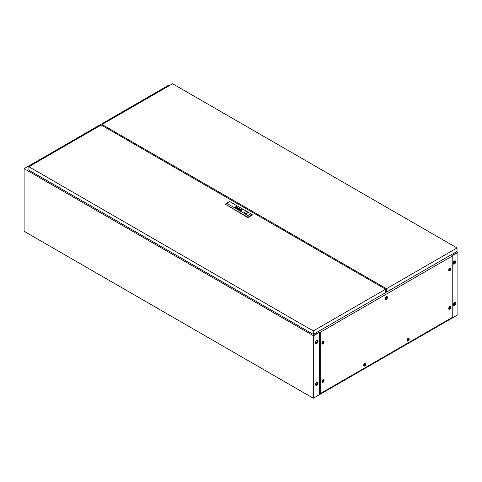 <?xml version="1.0" encoding="UTF-8"?>
<svg xmlns="http://www.w3.org/2000/svg" width="482" height="482" viewBox="0 0 482 482"><rect width="100%" height="100%" fill="white"/><g stroke="black" fill="none" stroke-linecap="round" stroke-linejoin="round"><path stroke-width="0.72" d="M316.77 382.214A1.838 1.06 -60 0 1 317.692 382.124A1.838 1.06 -60 0 1 317.975 383.6A1.838 1.06 -60 0 1 316.77 385.22A1.838 1.06 -60 0 1 315.849 385.311A1.838 1.06 -60 0 1 315.565 383.835A1.838 1.06 -60 0 1 316.77 382.214M317.578 382.069A1.838 1.06 -60 0 1 317.722 383.57A1.838 1.06 -60 0 1 316.553 385.094A1.838 1.06 -60 0 1 315.746 385.238M316.77 340.473A1.838 1.06 -60 0 1 317.692 340.382A1.838 1.06 -60 0 1 317.975 341.852A1.838 1.06 -60 0 1 316.77 343.479A1.838 1.06 -60 0 1 315.849 343.57A1.838 1.06 -60 0 1 315.565 342.093A1.838 1.06 -60 0 1 316.77 340.473M317.578 340.328A1.838 1.06 -60 0 1 317.722 341.828A1.838 1.06 -60 0 1 316.553 343.353A1.838 1.06 -60 0 1 315.746 343.491M454.43 305.745A1.838 1.06 120 0 0 455.635 304.118A1.838 1.06 120 0 0 455.351 302.648A1.838 1.06 120 0 0 454.43 302.738A1.838 1.06 120 0 0 453.225 304.359A1.838 1.06 120 0 0 453.508 305.835A1.838 1.06 120 0 0 454.43 305.745M453.405 305.757A1.838 1.06 120 0 0 454.213 305.618A1.838 1.06 120 0 0 455.382 304.094A1.838 1.06 120 0 0 455.237 302.594M454.43 263.997A1.838 1.06 120 0 0 455.635 262.377A1.838 1.06 120 0 0 455.351 260.901A1.838 1.06 120 0 0 454.43 260.997A1.838 1.06 120 0 0 453.225 262.618A1.838 1.06 120 0 0 453.508 264.088A1.838 1.06 120 0 0 454.43 263.997M453.405 264.016A1.838 1.06 120 0 0 454.213 263.877A1.838 1.06 120 0 0 455.382 262.353A1.838 1.06 120 0 0 455.237 260.852M319 332.604L319.211 333.062L319.084 332.291L313.3 335.629L24.1 168.658L24.1 231.276L313.3 398.24L313.3 335.894L319 332.604M313.3 398.24L457.9 314.758L457.9 252.411L452.23 255.683L457.9 252.393L456.816 251.52M452.23 255.418L457.9 252.146M169.423 85.591L168.7 85.175L162.916 88.543M163.639 88.935L162.916 88.513M318.463 331.393A1.024 0.59 0 0 0 318.65 331.538L319.373 332.104L320.675 332.038L452.116 256.153L452.23 255.4L451.248 254.984A1.024 0.59 0 0 0 450.995 254.876M30.607 165.736L29.884 165.32L24.1 168.658M319.211 332.219L318 331.664L319.084 332.538L313.3 335.629M29.908 165.332L162.892 88.531L163.615 88.947M30.631 165.724L29.908 165.308M107.576 127.694L106.709 128.194M107.311 127.543L106.444 128.043M364.85 364.29A0.657 0.38 120 0 0 364.85 365.362A0.657 0.38 120 0 0 364.85 364.29M364.705 365.742A1.229 0.711 -60 0 1 364.091 365.802A1.229 0.711 -60 0 1 363.904 364.82A1.229 0.711 -60 0 1 364.705 363.741A1.229 0.711 -60 0 1 365.32 363.681A1.229 0.711 -60 0 1 365.507 364.663A1.229 0.711 -60 0 1 364.705 365.742M408.23 339.244A0.657 0.38 120 0 0 408.23 340.316A0.657 0.38 120 0 0 408.23 339.244M408.085 340.702A1.229 0.711 -60 0 1 407.471 340.762A1.229 0.711 -60 0 1 407.284 339.774A1.229 0.711 -60 0 1 408.085 338.695A1.229 0.711 -60 0 1 408.7 338.635A1.229 0.711 -60 0 1 408.887 339.617A1.229 0.711 -60 0 1 408.085 340.702M364.85 365.326A0.615 0.355 120 0 0 364.85 364.326A0.615 0.355 120 0 0 364.85 365.326M364.416 365.079A0.615 0.355 120 0 0 364.85 364.326M408.23 340.28A0.615 0.355 120 0 0 408.23 339.28A0.615 0.355 120 0 0 408.23 340.28M407.796 340.033A0.615 0.355 120 0 0 408.23 339.28M363.603 365.513A1.229 0.711 120 0 0 363.657 365.555L364.091 365.802M406.983 340.467A1.229 0.711 120 0 0 407.037 340.509L407.471 340.762M386.54 297.551A0.657 0.38 120 0 0 386.54 298.617A0.657 0.38 120 0 0 386.54 297.551M386.395 299.003A1.229 0.711 -60 0 1 385.781 299.063A1.229 0.711 -60 0 1 385.594 298.081A1.229 0.711 -60 0 1 386.395 296.996A1.229 0.711 -60 0 1 387.01 296.936A1.229 0.711 -60 0 1 387.197 297.924A1.229 0.711 -60 0 1 386.395 299.003M386.54 298.587A0.615 0.355 120 0 0 386.54 297.581A0.615 0.355 120 0 0 386.54 298.587M386.106 298.334A0.615 0.355 120 0 0 386.54 297.581M385.293 298.774A1.229 0.711 120 0 0 385.347 298.816L385.781 299.063M449.947 268.974A0.657 0.38 120 0 0 449.947 270.047A0.657 0.38 120 0 0 449.947 268.974M449.802 270.426A1.229 0.711 -60 0 1 449.188 270.486A1.229 0.711 -60 0 1 449.001 269.504A1.229 0.711 -60 0 1 449.802 268.426A1.229 0.711 -60 0 1 450.417 268.366A1.229 0.711 -60 0 1 450.604 269.348A1.229 0.711 -60 0 1 449.802 270.426M323.133 342.19A0.657 0.38 120 0 0 323.133 343.262A0.657 0.38 120 0 0 323.133 342.19M322.988 343.642A1.229 0.711 -60 0 1 322.374 343.702A1.229 0.711 -60 0 1 322.187 342.72A1.229 0.711 -60 0 1 322.988 341.642A1.229 0.711 -60 0 1 323.603 341.581A1.229 0.711 -60 0 1 323.79 342.563A1.229 0.711 -60 0 1 322.988 343.642M449.947 307.396A0.657 0.38 120 0 0 449.947 308.468A0.657 0.38 120 0 0 449.947 307.396M449.802 308.848A1.229 0.711 -60 0 1 449.188 308.908A1.229 0.711 -60 0 1 449.001 307.926A1.229 0.711 -60 0 1 449.802 306.847A1.229 0.711 -60 0 1 450.417 306.787A1.229 0.711 -60 0 1 450.604 307.769A1.229 0.711 -60 0 1 449.802 308.848M449.947 270.01A0.615 0.355 120 0 0 449.947 269.01A0.615 0.355 120 0 0 449.947 270.01M449.513 269.757A0.615 0.355 120 0 0 449.947 269.01M323.133 343.226A0.615 0.355 120 0 0 323.133 342.226A0.615 0.355 120 0 0 323.133 343.226M322.699 342.973A0.615 0.355 120 0 0 323.133 342.226M449.947 308.432A0.615 0.355 120 0 0 449.947 307.432A0.615 0.355 120 0 0 449.947 308.432M449.513 308.179A0.615 0.355 120 0 0 449.947 307.432M448.7 270.197A1.229 0.711 120 0 0 448.754 270.239L449.188 270.486M321.886 343.413A1.229 0.711 120 0 0 321.94 343.455L322.374 343.702M448.7 308.619A1.229 0.711 120 0 0 448.754 308.661L449.188 308.908M323.133 380.611A0.657 0.38 120 0 0 323.133 381.684A0.657 0.38 120 0 0 323.133 380.611M322.988 382.063A1.229 0.711 -60 0 1 322.374 382.124A1.229 0.711 -60 0 1 322.187 381.142A1.229 0.711 -60 0 1 322.988 380.063A1.229 0.711 -60 0 1 323.603 380.003A1.229 0.711 -60 0 1 323.79 380.985A1.229 0.711 -60 0 1 322.988 382.063M323.133 381.648A0.615 0.355 120 0 0 323.133 380.647A0.615 0.355 120 0 0 323.133 381.648M322.699 381.395A0.615 0.355 120 0 0 323.133 380.647M321.886 381.834A1.229 0.711 120 0 0 321.94 381.877L322.374 382.124M364.705 363.458A1.573 0.91 -60 0 1 365.169 363.308A1.573 0.91 -60 0 1 365.79 364.392A1.573 0.91 -60 0 1 364.705 366.025A1.573 0.91 -60 0 1 363.699 365.862A1.573 0.91 -60 0 1 364.705 363.458M408.085 338.412A1.573 0.91 -60 0 1 408.549 338.262A1.573 0.91 -60 0 1 409.17 339.346A1.573 0.91 -60 0 1 408.085 340.979A1.573 0.91 -60 0 1 407.079 340.816A1.573 0.91 -60 0 1 408.085 338.412M386.395 296.719A1.573 0.91 -60 0 1 386.859 296.569A1.573 0.91 -60 0 1 387.48 297.653A1.573 0.91 -60 0 1 386.395 299.286A1.573 0.91 -60 0 1 385.389 299.123A1.573 0.91 -60 0 1 386.395 296.719M449.802 268.143A1.573 0.91 -60 0 1 450.266 267.992A1.573 0.91 -60 0 1 450.887 269.077A1.573 0.91 -60 0 1 449.802 270.709A1.573 0.91 -60 0 1 448.796 270.547A1.573 0.91 -60 0 1 449.802 268.143M322.988 341.358A1.573 0.91 -60 0 1 323.452 341.208A1.573 0.91 -60 0 1 324.073 342.292A1.573 0.91 -60 0 1 322.988 343.925A1.573 0.91 -60 0 1 321.982 343.762A1.573 0.91 -60 0 1 322.988 341.358M449.802 306.564A1.573 0.91 -60 0 1 450.266 306.413A1.573 0.91 -60 0 1 450.887 307.498A1.573 0.91 -60 0 1 449.802 309.131A1.573 0.91 -60 0 1 448.796 308.968A1.573 0.91 -60 0 1 449.802 306.564M322.988 379.78A1.573 0.91 -60 0 1 323.452 379.629A1.573 0.91 -60 0 1 324.073 380.714A1.573 0.91 -60 0 1 322.988 382.347A1.573 0.91 -60 0 1 321.982 382.184A1.573 0.91 -60 0 1 322.988 379.78M365.32 363.681L364.886 363.428A1.229 0.711 120 0 0 364.82 363.398M408.7 338.635L408.266 338.382A1.229 0.711 120 0 0 408.2 338.352M387.01 296.936L386.576 296.689A1.229 0.711 120 0 0 386.51 296.659M450.417 268.366L449.983 268.113A1.229 0.711 120 0 0 449.917 268.082M323.603 341.581L323.169 341.328A1.229 0.711 120 0 0 323.103 341.298M450.417 306.787L449.983 306.534A1.229 0.711 120 0 0 449.917 306.504M323.603 380.003L323.169 379.75A1.229 0.711 120 0 0 323.103 379.72M319.211 332.008L319.211 394.041L320.675 393.384L452.23 317.433L452.23 255.4M452.116 256.153L452.116 317.499M319.373 332.104L319.373 394.131M320.675 332.038L320.675 393.384M385.962 291.839L385.6 292.05M318.65 331.538L319.211 332.11M318.65 331.791A1.024 0.59 180 0 1 318.361 331.453M381.581 286.892L382.449 286.392M454.273 302.997A1.042 0.603 -60 0 1 454.448 303.045A1.042 0.603 -60 0 1 454.604 303.877A1.042 0.603 -60 0 1 453.923 304.799A1.042 0.603 -60 0 1 453.399 304.853A1.042 0.603 -60 0 1 453.273 304.726M454.273 261.256A1.042 0.603 -60 0 1 454.448 261.304A1.042 0.603 -60 0 1 454.604 262.136A1.042 0.603 -60 0 1 453.923 263.058A1.042 0.603 -60 0 1 453.399 263.106A1.042 0.603 -60 0 1 453.273 262.985M454.213 261.286A1.332 0.765 120 0 0 453.345 262.455A1.332 0.765 120 0 0 453.55 263.521A1.332 0.765 120 0 0 454.213 263.455A1.332 0.765 120 0 0 455.08 262.286A1.332 0.765 120 0 0 454.875 261.22A1.332 0.765 120 0 0 454.213 261.286M453.417 263.413A1.332 0.765 120 0 0 453.923 263.293A1.332 0.765 120 0 0 454.749 262.25A1.332 0.765 120 0 0 454.719 261.166M454.213 303.027A1.332 0.765 120 0 0 453.345 304.202A1.332 0.765 120 0 0 453.55 305.263A1.332 0.765 120 0 0 454.213 305.202A1.332 0.765 120 0 0 455.08 304.028A1.332 0.765 120 0 0 454.875 302.961A1.332 0.765 120 0 0 454.213 303.027M453.417 305.154A1.332 0.765 120 0 0 453.923 305.034A1.332 0.765 120 0 0 454.749 303.991A1.332 0.765 120 0 0 454.719 302.907M316.614 340.732A1.042 0.603 -60 0 1 316.788 340.78A1.042 0.603 -60 0 1 316.945 341.611A1.042 0.603 -60 0 1 316.264 342.533A1.042 0.603 -60 0 1 315.74 342.588A1.042 0.603 -60 0 1 315.614 342.461M316.614 382.473A1.042 0.603 -60 0 1 316.788 382.521A1.042 0.603 -60 0 1 316.945 383.359A1.042 0.603 -60 0 1 316.264 384.274A1.042 0.603 -60 0 1 315.74 384.329A1.042 0.603 -60 0 1 315.614 384.202M316.553 340.762A1.332 0.765 -60 0 1 317.216 340.696A1.332 0.765 -60 0 1 317.421 341.762A1.332 0.765 -60 0 1 316.553 342.931A1.332 0.765 -60 0 1 315.891 342.997A1.332 0.765 -60 0 1 315.686 341.937A1.332 0.765 -60 0 1 316.553 340.762M317.06 340.641A1.332 0.765 -60 0 1 317.09 341.726A1.332 0.765 -60 0 1 316.264 342.768A1.332 0.765 -60 0 1 315.758 342.889M316.553 382.503A1.332 0.765 -60 0 1 317.216 382.443A1.332 0.765 -60 0 1 317.421 383.503A1.332 0.765 -60 0 1 316.553 384.678A1.332 0.765 -60 0 1 315.891 384.744A1.332 0.765 -60 0 1 315.686 383.678A1.332 0.765 -60 0 1 316.553 382.503M317.06 382.383A1.332 0.765 -60 0 1 317.09 383.473A1.332 0.765 -60 0 1 316.264 384.509A1.332 0.765 -60 0 1 315.758 384.63M238.596 209.363A0.807 0.464 0 0 0 238.668 209.399L239.006 209.055A0.898 0.518 180 0 1 239.066 209.074L239.12 209.086A2.555 1.476 180 0 1 239.168 209.11L239.259 209.055A1.856 1.072 0 0 0 239.132 209.007A0.693 0.404 0 0 0 239.03 208.971L238.506 209.296A0.524 0.307 0 0 0 238.596 209.363M236.325 207.953L236.632 207.67A0.735 0.428 180 0 1 236.752 207.706L236.837 207.658A2.314 1.338 0 0 0 236.698 207.603A0.542 0.313 0 0 0 236.523 207.561L236.108 207.917A0.633 0.361 0 0 0 236.168 207.965A0.633 0.361 0 0 0 236.174 207.965A0.928 0.536 0 0 0 236.246 208.001L236.216 207.814M236.584 208.182L236.722 208.146A0.663 0.386 180 0 1 236.758 208.128L237.331 207.802A0.717 0.41 0 0 0 237.385 207.766A10.821 6.248 0 0 0 237.433 207.73L237.463 207.712A1.735 1 0 0 0 237.487 207.688L237.469 207.519A1.567 0.904 0 0 0 237.445 207.495L237.415 207.471A3.97 2.289 0 0 0 237.385 207.447L237.331 207.417A1.193 0.687 0 0 0 237.246 207.374A0.572 0.331 0 0 0 237.011 207.314L236.614 207.399L237.126 207.423A0.615 0.355 180 0 1 237.246 207.483L237.271 207.694A0.952 0.548 180 0 1 237.216 207.73L236.933 207.784A2.073 1.193 180 0 1 237.036 207.832L236.849 207.941A0.603 0.343 180 0 1 236.795 207.971L236.505 208.067A0.59 0.343 0 0 0 236.626 208.073L236.584 208.182M240.337 209.959L240.343 209.965A1.115 0.645 0 0 0 240.476 210.025L240.59 209.959A10.393 6.001 180 0 1 240.476 209.911A1.042 0.603 180 0 1 240.404 209.875L240.404 209.821A0.952 0.548 180 0 1 240.446 209.766A1.597 0.922 180 0 1 240.548 209.67A11.604 6.7 180 0 1 240.663 209.574A2.024 1.169 180 0 1 240.771 209.489A0.94 0.542 180 0 1 240.801 209.471L240.958 209.489A2.145 1.241 180 0 1 241.235 209.586L241.343 209.525A1.127 0.651 0 0 0 241.205 209.483A7.242 4.181 0 0 0 241.066 209.447A0.831 0.482 0 0 0 240.867 209.411L240.645 209.441A1.609 0.928 0 0 0 240.572 209.495A1.072 0.621 0 0 0 240.518 209.537A2.958 1.711 0 0 0 240.41 209.652A1.326 0.765 0 0 0 240.313 209.791A0.651 0.38 0 0 0 240.289 209.875L240.337 209.959M240.205 210.128A0.584 0.337 0 0 0 240.253 210.152L240.361 210.092A0.856 0.494 180 0 1 240.283 210.05L240.175 209.929A1.036 0.596 180 0 1 240.169 209.893A1.036 0.596 180 0 1 240.193 209.76A1.205 0.699 180 0 1 240.283 209.598A2.079 1.199 180 0 1 240.398 209.477A0.904 0.524 180 0 1 240.494 209.405L240.747 209.339A0.542 0.313 180 0 1 240.898 209.339A1.952 1.127 180 0 1 241.139 209.375A0.958 0.554 180 0 1 241.301 209.411A3.368 1.946 180 0 1 241.458 209.459L241.572 209.393A1.259 0.729 0 0 0 241.066 209.266A1.145 0.663 0 0 0 240.657 209.266A0.548 0.313 0 0 0 240.253 209.435A1.44 0.831 0 0 0 240.09 209.628A1.181 0.681 0 0 0 240.03 209.815A0.964 0.554 0 0 0 240.024 209.839A0.964 0.554 0 0 0 240.054 209.971A0.584 0.337 0 0 0 240.205 210.128M240.132 210.224A0.892 0.518 180 0 1 239.891 209.953A1.241 0.717 180 0 1 239.873 209.815A1.241 0.717 180 0 1 239.909 209.64A1.223 0.705 180 0 1 240.181 209.345A0.874 0.506 180 0 1 240.614 209.188A1.175 0.681 180 0 1 241.084 209.176A1.265 0.729 180 0 1 241.386 209.224A1.205 0.699 180 0 1 241.687 209.327L241.795 209.266A1.241 0.717 0 0 0 240.452 209.134A1.241 0.717 0 0 0 239.705 209.791A1.241 0.717 0 0 0 240.036 210.279L240.144 210.218A0.892 0.518 180 0 1 240.138 210.212A0.892 0.518 180 0 1 239.891 209.941A1.241 0.717 180 0 1 239.873 209.833A1.241 0.717 180 0 1 239.873 209.821L239.873 209.815M247.037 212.092A1.482 0.856 0 0 0 245.422 211.905A1.482 0.856 0 0 0 244.507 212.701A1.482 0.856 0 0 0 244.94 213.303A1.482 0.856 0 0 0 246.555 213.49A1.482 0.856 0 0 0 247.471 212.701A1.482 0.856 0 0 0 247.037 212.092M247.471 212.713A1.482 0.856 0 0 0 247.037 212.128A1.482 0.856 0 0 0 245.434 211.935A1.482 0.856 0 0 0 244.507 212.713M28.872 166.742L313.3 330.953L385.6 289.212L101.172 125.001L28.872 166.742L28.872 170.164L313.3 334.375L313.3 330.953M313.3 334.375L385.6 292.634L385.6 289.212M250.863 213.809L252.309 215.062L247.911 217.599L225.208 204.151L226.654 203.241L247.911 215.514L250.863 213.809L229.607 201.536L226.654 203.241M238.976 209.471A0.868 0.5 0 0 0 239.048 209.471A0.59 0.337 0 0 0 238.988 209.501L239.771 209.188A1.103 0.633 0 0 0 239.861 209.128L239.928 208.965A0.524 0.301 0 0 0 239.506 208.724L239.156 208.869A0.741 0.428 180 0 1 239.211 208.839L239.596 208.845A0.753 0.434 180 0 1 239.699 208.899L239.681 209.098A2.458 1.422 180 0 1 239.638 209.128L239.271 209.339A0.868 0.5 180 0 1 239.223 209.363L238.976 209.471M239.765 209.037L239.681 209.116A2.458 1.422 180 0 1 239.638 209.146L239.265 209.146M237.343 208.441L237.825 207.73L237.114 208.489L238.373 208.224L237.885 208.929L239.217 208.525L237.988 208.814L238.476 208.103L237.343 208.441L238.59 208.182M234.891 207.206L235.722 206.862A2.705 1.56 180 0 1 235.752 206.85L236.072 206.826A0.59 0.343 180 0 1 236.138 206.844L236.234 206.886A0.566 0.325 180 0 1 236.27 206.911L236.282 207.121A0.759 0.44 180 0 1 236.21 207.17L235.644 207.64L236.337 207.242A0.916 0.53 0 0 0 236.367 207.224A3.886 2.241 0 0 0 236.421 207.188L236.463 207.158A0.566 0.325 0 0 0 236.499 207.109L236.349 206.844A0.825 0.476 0 0 0 236.168 206.778L236.084 206.766A2.061 1.187 0 0 0 236.011 206.754L234.891 207.206M236.343 207.025L236.282 207.14A0.759 0.44 180 0 1 236.21 207.188L235.541 207.579M241.374 209.797L240.524 209.797M241.753 209.363A0.795 0.458 180 0 1 241.946 209.525A1.139 0.657 180 0 1 242.024 209.73A1.151 0.663 180 0 1 242.03 209.772A1.151 0.663 180 0 1 241.958 210.001A1.368 0.789 180 0 1 241.753 210.212A0.844 0.488 180 0 1 241.476 210.345A1.012 0.584 180 0 1 241.03 210.411A1.295 0.747 180 0 1 240.608 210.375A1.199 0.693 180 0 1 240.211 210.254L240.102 210.315A1.241 0.717 0 0 0 241.446 210.447A1.241 0.717 0 0 0 242.193 209.791A1.241 0.717 0 0 0 241.862 209.302L241.753 209.363M241.536 209.489A0.596 0.343 180 0 1 241.639 209.543L241.723 209.646A0.627 0.361 180 0 1 241.729 209.706L241.729 209.706A0.783 0.452 180 0 1 241.729 209.748A1.024 0.59 180 0 1 241.717 209.797A1.169 0.675 180 0 1 241.687 209.863A1.53 0.886 180 0 1 241.633 209.959A1.386 0.801 180 0 1 241.494 210.104A2.681 1.548 180 0 1 241.434 210.152L241.253 210.23A0.609 0.349 180 0 1 240.958 210.236A3.229 1.862 180 0 1 240.837 210.218A0.922 0.53 180 0 1 240.681 210.188A10.249 5.917 180 0 1 240.56 210.158A0.837 0.482 180 0 1 240.44 210.122L240.325 210.188A1.44 0.831 0 0 0 240.693 210.291A1.151 0.663 0 0 0 241.108 210.321A0.753 0.434 0 0 0 241.398 210.279L241.566 210.2A1.633 0.94 0 0 0 241.693 210.098A1.054 0.609 0 0 0 241.825 209.923A2.042 1.181 0 0 0 241.868 209.791A0.795 0.458 0 0 0 241.874 209.73A0.795 0.458 0 0 0 241.85 209.61A0.759 0.434 0 0 0 241.783 209.519L241.735 209.477A0.747 0.428 0 0 0 241.645 209.423L241.645 209.423A0.747 0.428 0 0 1 241.735 209.495L241.783 209.519M241.313 209.616A50.628 29.233 180 0 1 241.422 209.67A0.928 0.536 180 0 1 241.494 209.7L241.494 209.76A1.115 0.645 180 0 1 241.476 209.784A0.566 0.331 180 0 1 241.452 209.815A5.013 2.892 180 0 1 241.404 209.863A1.542 0.892 180 0 1 241.331 209.923A45.706 26.383 180 0 1 241.241 210.001A1.946 1.127 180 0 1 241.114 210.092L240.97 210.098A1.524 0.88 180 0 1 240.813 210.05A2.97 1.711 180 0 1 240.663 209.989L240.56 210.05A2 1.157 0 0 0 240.765 210.116A1.542 0.892 0 0 0 240.867 210.14A1.181 0.681 0 0 0 240.976 210.158L241 210.164A5.248 3.031 0 0 0 241.06 210.17L241.241 210.146A1.319 0.765 0 0 0 241.307 210.098A1.115 0.645 0 0 0 241.398 210.019A8.284 4.784 0 0 0 241.47 209.947A1 0.578 0 0 0 241.518 209.887A3.133 1.808 0 0 0 241.572 209.809L241.59 209.772A1.205 0.699 0 0 0 241.609 209.718L241.542 209.604A8.58 4.953 0 0 0 241.422 209.556L241.313 209.616M241.506 209.736L241.494 209.778A0.566 0.331 180 0 1 241.452 209.833A5.013 2.892 180 0 1 241.404 209.875A1.542 0.892 180 0 1 241.331 209.941A45.706 26.383 180 0 1 241.241 210.019A1.946 1.127 180 0 1 241.114 210.11L240.97 210.116A1.524 0.88 180 0 1 240.813 210.068A2.97 1.711 180 0 1 240.663 210.007L240.578 210.062M252.309 214.719L247.911 217.255L225.208 204.151M247.911 217.599L247.911 215.514M241.777 209.272A1.241 0.717 0 0 0 240.452 209.152A1.241 0.717 0 0 0 239.705 209.797M241.554 209.399A1.259 0.729 0 0 0 241.066 209.284A1.145 0.663 0 0 0 240.657 209.284A0.548 0.313 0 0 0 240.253 209.453A1.44 0.831 0 0 0 240.09 209.646A1.181 0.681 0 0 0 240.03 209.833A0.964 0.554 0 0 0 240.024 209.851M241.325 209.537A1.127 0.651 0 0 0 241.205 209.501A7.242 4.181 0 0 0 241.066 209.465A0.831 0.482 0 0 0 240.867 209.429L240.645 209.459A1.609 0.928 0 0 0 240.572 209.507A1.072 0.621 0 0 0 240.518 209.556A2.958 1.711 0 0 0 240.41 209.67A1.326 0.765 0 0 0 240.313 209.809A0.651 0.38 0 0 0 240.289 209.893L240.289 209.875M241.729 209.724L241.729 209.724A0.783 0.452 180 0 1 241.729 209.766A1.024 0.59 180 0 1 241.717 209.809A1.169 0.675 180 0 1 241.687 209.881A1.53 0.886 180 0 1 241.633 209.971A1.386 0.801 180 0 1 241.494 210.122A2.681 1.548 180 0 1 241.434 210.17L241.253 210.242A0.609 0.349 180 0 1 240.958 210.248A3.229 1.862 180 0 1 240.837 210.236A0.922 0.53 180 0 1 240.681 210.206A10.249 5.917 180 0 1 240.56 210.176A0.837 0.482 180 0 1 240.44 210.134L240.343 210.194M242.193 209.797A1.241 0.717 0 0 0 241.862 209.321L241.771 209.369M242.03 209.772L242.03 209.784A1.151 0.663 180 0 1 242.03 209.784A1.151 0.663 180 0 1 241.958 210.013A1.368 0.789 180 0 1 241.753 210.23A0.844 0.488 180 0 1 241.476 210.363A1.012 0.584 180 0 1 241.03 210.429A1.295 0.747 180 0 1 240.608 210.393A1.199 0.693 180 0 1 240.211 210.266L240.12 210.321M236.535 206.392L234.909 207.212M236.523 207.055L236.349 206.862A0.825 0.476 0 0 0 236.168 206.796L236.084 206.778A2.061 1.187 0 0 0 236.011 206.772L235.915 206.754M237.036 207.832L236.849 207.959A0.603 0.343 180 0 1 236.795 207.989L236.343 208.037M237.343 207.615L237.271 207.712A0.952 0.548 180 0 1 237.216 207.748L236.843 207.748M237.512 207.591L237.469 207.537A1.567 0.904 0 0 0 237.445 207.513L237.415 207.489A3.97 2.289 0 0 0 237.385 207.465L237.331 207.435A1.193 0.687 0 0 0 237.246 207.393A0.572 0.331 0 0 0 237.011 207.332L236.626 207.405M236.819 207.67A2.314 1.338 0 0 0 236.698 207.622A0.542 0.313 0 0 0 236.523 207.579L236.066 207.73M237.988 208.827L239.193 208.531M238.373 208.224L237.765 208.863M237.951 207.814L237.126 208.495M239.458 209.23L239.271 209.357A0.868 0.5 180 0 1 239.223 209.381L238.759 209.435M239.94 209.019L239.928 208.983A0.524 0.301 0 0 0 239.506 208.742L239.048 208.808M239.247 209.068A1.856 1.072 0 0 0 239.132 209.019A0.693 0.404 0 0 0 239.03 208.989L238.457 209.206M386.468 292.134L386.468 288.712L457.032 247.971L457.032 251.393L386.468 292.134L385.6 291.634M457.032 247.971L172.604 83.76L102.039 124.495L386.468 288.712M382.13 287.206A0.868 0.5 -120 0 0 381.551 286.874A0.868 0.5 -120 0 0 381.569 286.886M102.039 125.501L102.039 124.495"/></g></svg>
